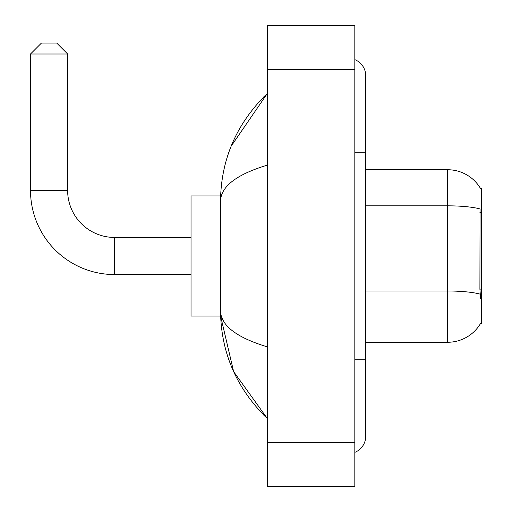 <?xml version="1.0" encoding="UTF-8"?>
<svg xmlns="http://www.w3.org/2000/svg" width="512" height="512" viewBox="0 0 512 512"><rect width="100%" height="100%" fill="white"/><g stroke="black" fill="none" stroke-linecap="round" stroke-linejoin="round"><path stroke-width="0.77" d="M365.741 342.266L447.635 342.266A38.221 38.221 0 0 0 480.608 323.373L480.41 323.699L481.485 323.699L481.485 188.301L480.493 188.435A38.221 38.221 0 0 0 447.635 169.734A38.221 38.221 0 0 1 480.41 188.301A38.221 38.221 0 0 0 447.635 169.734L365.741 169.734M480.608 298.586L479.904 289.101L480.058 208.954A38.221 6.637 180 0 0 447.635 205.83L447.635 169.734A38.221 38.221 0 0 1 480.493 188.435M191.027 274.56L114.592 274.56L114.592 237.44A46.95 46.95 0 0 1 67.642 190.483L67.642 53.99L30.515 53.99L41.434 43.072L56.723 43.072L67.642 53.99M114.592 237.44A46.95 46.95 0 0 1 67.642 190.483A46.95 46.95 0 0 0 114.592 237.44A46.95 46.95 0 0 1 67.642 190.483A46.95 46.95 0 0 0 114.592 237.44L191.027 237.44M114.592 274.56A84.077 84.077 0 0 1 30.515 190.483L30.515 53.99M220.608 195.942L191.027 195.942L191.027 316.058L220.608 316.058L233.626 371.597L267.462 418.701C236.627 388.768 220.979 352.806 220.512 310.816C220.858 325.517 236.512 337.549 267.462 346.906M354.822 359.738L365.741 359.738L365.741 75.827A17.472 17.472 0 0 0 354.822 59.635A17.472 17.472 0 0 1 365.741 75.827A17.472 17.472 0 0 0 354.822 59.635M354.822 452.365A17.472 17.472 0 0 0 365.741 436.173A17.472 17.472 0 0 1 354.822 452.365A17.472 17.472 0 0 0 365.741 436.173A17.472 17.472 0 0 1 354.822 452.365M267.462 165.094C236.582 174.406 220.928 186.432 220.512 201.184L220.512 310.816M267.462 486.4L354.822 486.4L354.822 25.6L267.462 25.6L267.462 486.4M220.512 201.184C220.979 159.194 236.627 123.232 267.462 93.299L231.142 146.214M223.789 321.517L221.286 316.058M481.485 212.666L479.904 212.666M481.485 289.101L479.904 289.101M447.635 342.266L447.635 205.83L365.741 205.83M480.179 294.157A38.221 6.637 180 0 0 447.635 291.002L365.741 291.002M30.515 190.483L67.642 190.483M354.822 152.262L365.741 152.262M267.462 442.72L354.822 442.72M267.462 69.28L354.822 69.28M365.741 359.738L365.741 436.173M267.462 93.299L263.667 96.966M267.462 418.701L263.667 415.034"/></g></svg>
